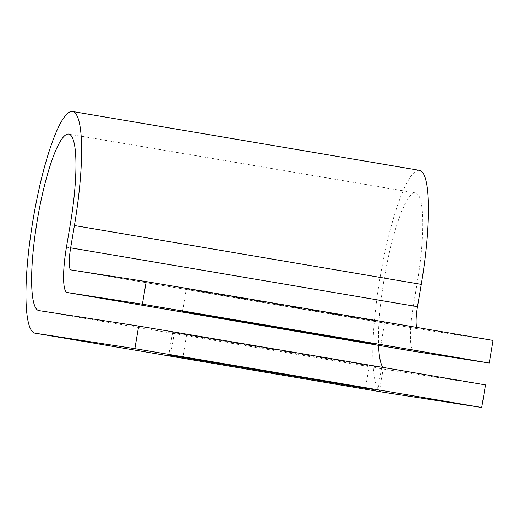 <?xml version="1.0" encoding="UTF-8"?>
<svg xmlns="http://www.w3.org/2000/svg" width="519" height="519" viewBox="0 0 519 519"><rect width="100%" height="100%" fill="white"/><g stroke="black" fill="none" stroke-linecap="round" stroke-linejoin="round"><path stroke-width="0.39" stroke-dasharray="2.6 1.95" d="M302.609 354.01L172.606 332.458L369.262 365.772L377.475 366.849L302.609 354.01M303.952 308.578L378.825 321.41L348.762 316.616L186.302 288.934L303.952 308.578M382.912 367.407A89.502 16.614 -80.4 0 0 385.662 369.418A89.502 16.614 -80.4 0 0 385.708 369.424L485.525 384.903M493.05 340.425L417.847 328.767A21.766 4.042 99.6 0 1 417.84 328.761A21.766 4.042 99.6 0 1 416.751 327.411M419.436 170.342A112.415 20.87 -80.4 0 0 380.083 277.542A112.415 20.87 -80.4 0 0 381.776 392.001M413.987 351.35A44.679 8.298 99.6 0 1 413.28 306.035L417.055 283.724A89.502 16.614 -80.4 0 0 415.602 192.932A89.502 16.614 -80.4 0 0 390.632 247.258A89.502 16.614 -80.4 0 0 378.565 345.343M186.684 334.619L182.863 357.208M38.867 310.589L385.708 369.424M417.84 328.761L70.999 269.925L417.847 328.767M70.214 224.883L417.055 283.724M66.445 247.193L413.28 306.035M369.262 365.772L365.499 388.011M381.608 367.686L377.806 390.178M174.339 332.698L170.517 355.294M380.868 345.083L384.689 322.494M38.828 310.583L385.662 369.418M68.767 134.097L415.602 192.932M182.48 311.53L186.302 288.934M383.34 367.926L379.519 390.522M172.606 332.458L168.785 355.048"/><path stroke-width="0.78" d="M298.788 376.606L168.785 355.048L365.441 388.361L373.654 389.438L298.788 376.606M300.131 331.167L375.003 344L344.94 339.212L182.48 311.53L300.131 331.167M414.026 351.357A44.679 8.298 99.6 0 1 414.006 351.357L67.165 292.515A44.679 8.298 99.6 0 1 67.165 292.515L414.026 351.357L489.229 363.021A447.521 1.161 -170.4 0 0 142.388 304.179L67.191 292.521A44.679 8.298 99.6 0 1 66.445 247.193L70.214 224.883A89.502 16.614 -80.4 0 0 68.767 134.097A89.502 16.614 -80.4 0 0 37.413 219.556A89.502 16.614 -80.4 0 0 38.828 310.583A89.502 16.614 -80.4 0 0 38.867 310.589L138.69 326.068A447.521 1.161 9.6 0 1 485.525 384.903L481.703 407.499L381.887 392.02A112.415 20.87 -80.4 0 1 381.828 392.007A112.415 20.87 -80.4 0 1 381.776 392.001M142.388 304.179L146.209 281.59A447.521 1.161 9.6 0 1 493.05 340.425L489.229 363.021M146.209 281.59L71.012 269.925A21.766 4.042 99.6 0 1 70.999 269.925A21.766 4.042 99.6 0 1 70.649 247.848L74.418 225.538A112.415 20.87 -80.4 0 0 72.595 111.501A112.415 20.87 -80.4 0 0 33.216 218.849A112.415 20.87 -80.4 0 0 34.994 333.172A112.415 20.87 -80.4 0 0 35.045 333.179L134.869 348.658A447.521 1.161 9.6 0 1 481.703 407.499M416.751 327.411A21.766 4.042 99.6 0 1 417.484 306.684L421.259 284.373A112.415 20.87 -80.4 0 0 419.436 170.342L72.595 111.501M378.565 345.343A89.502 16.614 -80.4 0 0 382.912 367.407M134.869 348.658L138.69 326.068M35.045 333.179L381.887 392.02M70.649 247.848L417.484 306.684M74.418 225.538L421.259 284.373M365.499 388.011L365.441 388.361M34.994 333.172L381.828 392.007"/></g></svg>
